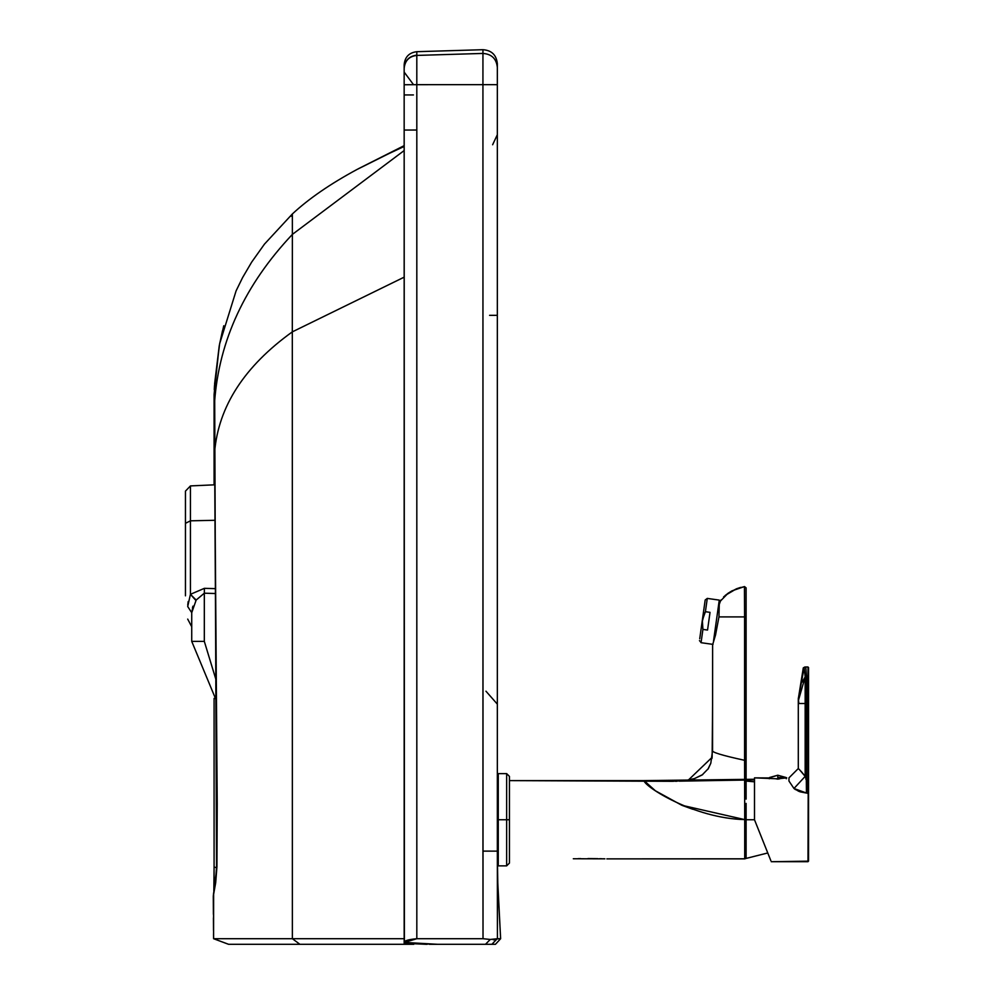<?xml version="1.0" encoding="UTF-8"?>
<svg xmlns="http://www.w3.org/2000/svg" width="994" height="994" viewBox="0 0 994 994"><rect width="100%" height="100%" fill="white"/><g stroke="black" fill="none" stroke-linecap="round" stroke-linejoin="round"><path stroke-width="1.49" d="M746.109 803.612L746.109 819.739L745.177 819.739L754.496 819.739L746.109 819.739C746.109 869.762 746.109 869.762 746.109 819.739L746.109 858.418L745.177 857.499L746.109 858.418L767.766 852.964L746.109 858.431M573.314 858.754L604.886 858.828M602.973 858.779L604.874 858.828L602.973 858.779M746.109 759.988L746.109 616.901L746.109 760.311L744.581 760.298L744.581 616.901L746.109 616.901L746.109 615.236M673.398 781.309L644.037 780.613L688.084 780.327L712.139 757.291L712.574 706.697L712.574 750.532C711.406 752.147 722.079 755.403 744.581 760.298L744.717 819.603C693.501 818.335 644.037 786.254 644.037 780.613L509.45 780.613L672.106 781.309L644.037 780.613L655.381 790.777L681.797 805.264L744.717 819.603L744.717 858.878L744.717 819.603L746.109 803.388L744.717 819.603L744.581 760.298C722.079 755.403 711.406 752.147 712.574 750.532L712.623 644.795L715.531 635.017L718.96 616.901L744.581 616.901L744.581 760.298L746.109 760.298L746.109 749.526M746.109 623.35L746.109 621.325M746.109 619.622L746.109 618.864M746.109 594.859L746.109 616.901L744.581 616.901L744.506 586.572L732.106 590.796L725.309 595.356L736.566 588.759L744.506 586.572L746.109 587.864L744.444 586.684L744.581 616.901L718.96 616.901L719.258 604.451L720.464 601.035L728.155 593.182L723.557 596.984M746.109 620.852L746.109 623.424M746.109 763.392L746.109 799.126M720.426 601.084L719.991 602.078L719.022 601.942L719.991 602.078L721.085 599.879M746.109 616.901L746.109 618.753M745.177 819.603L745.177 858.804L745.177 819.603M744.68 791.609L744.68 793.013M746.109 780.613L746.109 760.298M712.077 757.701L711.952 758.546L712.077 757.701M744.63 781.396L744.593 761.59M744.717 858.878L606.837 858.878L745.177 858.804M578.11 858.654L580.744 858.617L578.11 858.654M587.939 858.58L597.754 858.667M599.63 858.704L601.755 858.741L599.63 858.704M692.781 809.265L682.493 805.538M777.793 777.532C767.045 777.532 767.045 777.532 777.793 777.532L777.793 775.221L786.13 777.532L777.793 775.221L777.793 777.532L786.13 777.532L777.793 777.532C767.045 777.532 767.045 777.532 777.793 777.532L777.793 777.855C766.809 777.855 766.809 777.855 777.793 777.855C766.809 777.855 766.809 777.855 777.793 777.855L777.793 777.532M777.793 779.134L775.655 778.762L777.793 778.762L777.793 777.855C788.776 777.855 788.776 777.855 777.793 777.855C788.776 777.855 788.776 777.855 777.793 777.855L777.793 778.762L779.93 778.762L777.793 779.134M808.544 786.838L808.544 861.152L771.269 861.711L807.985 861.711L808.544 676.293L808.544 861.152M808.544 667.533L808.544 676.293L808.544 667.533M807.985 676.293L806.532 676.293L805.774 666.974L806.532 676.293L807.985 676.293L807.985 666.974L808.544 676.293L807.985 779.358L807.985 666.974L805.774 666.974L807.985 666.974M808.544 793.262L807.973 791.709L807.985 793.212L806.457 793.026L808.544 793.56L808.544 792.268L807.985 861.711M786.739 777.855L777.793 778.824L754.496 777.855L769.281 777.942M788.975 777.855L788.95 781.023L788.975 777.855L788.95 781.023L793.97 788.49L788.95 781.023L788.975 777.855L798.294 768.536L788.975 777.855L798.294 768.536L799.499 769.679L798.294 768.536L788.975 777.855M806.507 677.088L806.457 779.743L807.563 779.495L806.457 779.743L806.457 793.026L793.97 788.49L805.165 776.389L801.263 771.53M769.716 857.834L754.496 819.777L754.496 777.855L754.496 819.777L770.822 860.58M808.544 782.514L808.544 784.688M807.973 791.597L807.96 790.367M807.96 790.006L807.985 779.358L806.457 779.743L806.457 702.758M807.96 786.676L807.96 785.347M806.457 697.266L806.457 695.489M806.469 690.184L806.482 686.059M806.469 688.283L806.469 687.537M806.457 703.504L805.165 703.504L806.457 703.504L806.507 676.989L805.165 676.989L805.128 676.193L805.165 676.989L806.532 676.293L805.128 676.193L804.146 667.968L805.128 676.193L806.532 676.293L806.482 684.319M806.507 678.442L806.507 677.51M806.532 676.293L805.774 666.974L804.146 667.968L805.786 666.974L804.084 667.943L805.774 666.974L804.146 667.968L805.128 676.193L804.146 667.968L805.774 666.974L804.084 667.943L798.294 698.658L798.294 768.536L798.294 698.658L798.853 703.504L805.165 703.504L805.165 776.389L806.457 779.743L805.799 779.134M805.351 666.974L803.301 667.869L804.891 666.974M807.563 779.495L807.96 783.098L807.985 779.371L806.457 779.743L805.165 776.389L805.165 703.504L798.853 703.504M807.96 790.131L807.96 786.726M798.704 702.224L798.468 700.261L805.165 676.989L805.165 776.389L805.165 676.989L798.468 700.261M799.499 769.679L805.165 776.389L793.97 788.49L799.636 791.646L806.457 793.026L806.32 779.88M803.661 774.413L800.953 771.195L803.661 774.413M798.306 698.819L803.301 667.869L798.344 699.204L804.084 667.943L803.301 667.869L805.712 666.974M806.469 690.942L806.469 692.83M806.469 693.278L806.457 696.471M798.344 699.204L803.301 667.869L798.406 699.664M805.165 676.989L802.121 682.095M806.457 793.026L799.636 791.646L806.457 793.026M798.828 791.348L793.97 788.49L798.828 791.348M807.96 783.26L807.96 784.999L807.96 783.26M509.45 819.739L509.45 863.065L509.45 819.739L506.654 819.739L506.654 865.861L506.654 819.739L509.45 819.739L509.45 776.413L509.45 819.739M506.654 773.618L506.654 819.739L506.654 773.618L509.45 776.413L506.654 773.618L498.267 773.618L498.267 819.739L506.654 819.739L498.267 819.739L498.267 865.861L498.267 773.618M699.726 638.757L705.181 600.003L699.726 638.757M719.271 600.103L713.518 641.031L719.271 600.103L707.281 598.413L705.417 611.708L710.027 612.354L707.542 630.059L702.92 629.401L701.056 642.696L713.046 644.385L701.056 642.696L702.92 629.401L707.542 630.059L710.027 612.354L705.417 611.708L704.274 613.907L702.149 622.033L702.92 629.401L702.323 620.293C698.645 646.473 698.645 646.473 702.323 620.293C706.001 594.126 706.001 594.126 702.323 620.293L705.417 611.708L707.281 598.413L719.271 600.103M699.465 640.596L701.068 642.584M704.92 601.842L705.181 600.003L704.92 601.842M806.022 792.988L800.133 791.82M795.436 789.609L794.094 788.59M808.544 788.366L807.985 779.371M707.84 769.368L710.809 763.218L712.574 750.532L712.623 644.795M746.109 759.789L746.109 756.384M746.109 587.951L744.506 586.572L746.109 587.864L746.109 615.075M744.506 586.572L736.566 588.759L728.155 593.182L736.566 588.759L744.506 586.572M744.531 606.091L744.581 616.603M404.16 277.164L292.311 331.872L292.373 938.709L404.16 938.709L292.373 938.709L292.311 331.872L404.16 277.164M413.777 944.3L228.595 944.3L413.777 944.3L413.367 943.269L413.777 944.3L299.915 944.3L292.373 938.709L299.915 944.3M496.814 939.119L491.931 944.3L495.459 944.3L431.93 944.3M495.459 944.3L500.628 938.721L497.422 938.709L497.335 851.125L482.947 851.112L482.935 84.652L416.809 84.676L416.821 938.709L404.459 942.424L432.663 944.3L485.494 944.3L490.266 939.454L483.022 938.709L416.821 938.709L483.022 938.709L490.266 939.454L485.494 944.3L489.272 944.3L485.494 944.3M404.16 150.566L292.373 234.398L292.311 331.872C244.437 366.314 218.543 406.322 214.605 451.91L217.226 803.773L216.94 866.693L215.686 882.734L213.499 894.998L213.611 938.709L292.373 938.709L213.611 938.709L228.595 944.3L213.611 938.709L213.499 894.998L216.94 866.693L214.605 451.91C218.543 406.322 244.437 366.314 292.311 331.872L292.373 234.398L404.16 150.566M404.16 146.453L383.821 155.971M223.774 325.759L219.637 343.787L214.629 383.659L214.629 401.464C219.152 340.296 245.058 284.607 292.373 234.398L292.36 213.958L292.373 234.398C245.058 284.607 219.152 340.296 214.629 401.464L214.617 452.692M404.16 145.646L358.225 168.818L404.16 145.646L404.16 130.04L404.16 145.646M427.234 944.3L426.165 944.3M437.633 944.3L404.459 942.424L404.16 943.132L404.16 68.449C404.881 60.709 409.093 56.36 416.809 55.416C409.093 56.36 404.881 60.709 404.16 68.449L404.16 84.751L416.809 84.676L416.809 55.416L416.809 84.676L404.16 84.751L404.409 942.461C404.073 940.784 408.186 939.541 416.821 938.709L416.821 130.028L404.16 130.04L404.16 943.132L404.16 130.04L416.821 130.028L416.809 84.676L482.935 84.652L483.022 938.709L482.947 851.112L497.335 851.125L497.422 938.709L490.266 939.454L499.883 938.721M413.442 84.577L404.16 72.09L413.442 84.577M404.16 94.939L413.442 94.939M227.676 943.965L213.586 938.709L213.635 892.786C214.53 891.146 215.512 882.523 216.555 866.93L214.629 383.659L219.252 345.763L214.095 394.382L219.239 345.825L222.507 330.704M214.617 384.939L214.642 398.022M292.348 215.027L290.981 216.27M214.518 385.399L214.393 387.585M214.369 387.933L214.282 389.698M432.663 944.3L429.209 944.3M493.335 939.802L495.136 939.653M491.931 944.3L489.272 944.3L491.931 944.3L496.702 939.181M404.16 68.251L404.16 67.381M404.16 65.592L404.16 64.722C404.881 56.981 409.093 52.632 416.821 51.688C409.093 52.632 404.881 56.981 404.16 64.722L404.16 68.201C404.881 60.46 409.093 56.111 416.821 55.155L416.821 51.688L482.947 49.7L416.821 51.688L416.821 55.155C409.093 56.111 404.881 60.46 404.16 68.201L404.16 68.449M404.16 90.491L404.16 91.634M404.16 92.79L404.16 93.921M404.16 95.511L404.16 96.853M404.16 943.132L404.459 942.424M214.592 452.295L214.629 402.595M214.083 394.767L214.083 484.836L214.455 397.389M213.586 938.709L228.285 944.201M214.083 890.462L214.083 698.384L214.083 867.079L216.555 867.663L214.083 867.079L213.834 891.804M497.335 67.455L497.335 84.676L482.935 84.652L482.935 53.427L416.809 55.416L482.935 53.427L482.947 49.7C491.645 50.334 496.441 54.981 497.335 63.666L497.335 63.666C496.441 54.981 491.645 50.334 482.947 49.7L482.935 84.652L497.335 84.676L497.335 851.125L497.335 67.393C496.441 58.708 491.645 54.061 482.935 53.427C491.645 54.061 496.441 58.708 497.335 67.393L497.335 63.666M489.582 315.334L497.335 315.334L489.582 315.334M492.626 144.751L497.335 134.712M195.917 600.488L190.438 594.313L187.704 606.514L190.438 594.313L190.438 485.917L190.438 520.819L215.039 520.284L190.438 520.819L190.438 594.313L196.166 600.053L204.317 593.194L204.416 588.324L190.438 594.313L204.416 588.324L215.561 588.659L204.416 588.324L204.317 593.194L215.611 593.53L204.317 593.194L204.317 641.379L216.319 680.815L204.317 641.379L191.73 641.379L204.317 641.379L204.317 593.194L196.166 600.053L191.73 612.714L191.73 641.379L191.73 612.714L193.01 606.129M216.456 700.845L191.73 641.379L216.456 700.845M192.501 607.533L192.898 606.415M191.73 612.714L191.73 626.767L191.73 612.714L187.704 606.514L191.73 612.714L196.166 600.053M192.488 607.558L192.948 606.265M187.704 606.514C187.704 623.052 187.704 623.052 187.704 606.514C187.704 623.052 187.704 623.052 187.704 606.514M214.766 484.811L190.438 485.917L185.456 491.123L185.456 523.316L190.438 520.819L185.456 523.316L185.456 582.621M188.189 601.544L187.754 604.961M185.456 595.828L185.456 510.108M746.109 781.06L754.496 781.818L746.109 781.06M740.679 587.392L736.566 588.759L740.679 587.392M732.106 590.796L728.167 593.182M702.721 774.574L694.582 778.526L687.562 780.228M684.593 780.675L683.45 780.812M682.132 780.949L644.037 780.613L688.457 780.066M712.574 750.532L710.809 763.218L708.324 768.611L702.124 774.985L694.582 778.526L684.941 780.625L672.106 781.309M744.63 780.066L679.225 781.147M746.109 780.041L754.496 779.917M746.109 779.371L754.496 779.259M769.281 777.855L777.793 775.221L769.455 777.532L769.281 778.762M786.304 777.855L786.304 778.762M506.654 865.861L509.45 863.065L506.654 865.861L498.267 865.861M707.281 598.413L705.181 600.003M808.544 783.881L808.544 782.812M808.544 781.197L808.544 779.371M808.544 793.56L808.544 791.162M808.544 790.889L808.544 780.775M744.63 779.383L689.612 780.054M676.976 781.247L675.522 781.284M389.325 153.387L356.958 169.502C330.306 183.878 308.774 198.701 292.36 213.958L264.466 244.114L251.656 262.143L242.611 277.55L236.087 290.882L219.637 343.787M426.128 944.3L404.16 943.269M214.629 385.076L214.605 402.023M213.288 896.725L213.387 914.368M213.412 917.86L213.499 930.421M213.536 933.751L213.561 936.224M497.745 880.821L497.348 855.735L497.795 882.945L500.628 938.721L497.969 888.574M213.635 892.786L213.288 896.178M485.954 691.203L497.335 704.137M187.704 619.1L191.73 626.767M190.438 485.917L185.456 491.123"/></g></svg>
